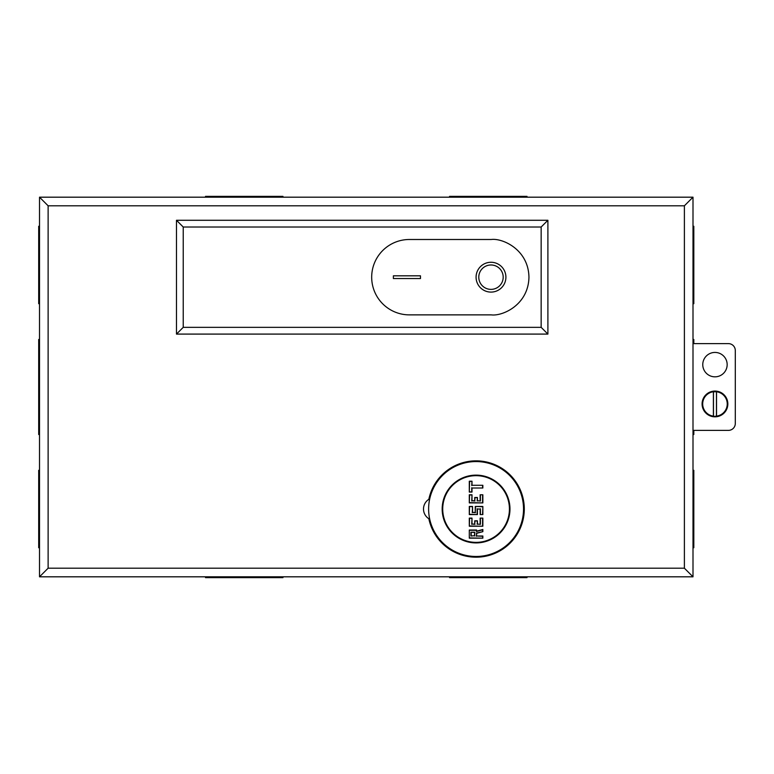<?xml version="1.0" encoding="UTF-8"?>
<svg xmlns="http://www.w3.org/2000/svg" width="774" height="774" viewBox="0 0 774 774"><rect width="100%" height="100%" fill="white"/><g stroke="black" fill="none" stroke-linecap="round" stroke-linejoin="round"><path stroke-width="1.16" d="M442.718 509.021A33.35 33.35 0 0 0 476.078 542.371A33.35 33.35 0 0 0 509.427 509.021A33.35 33.35 0 0 0 476.078 475.671A33.35 33.35 0 0 0 442.718 509.021M482.85 485.288L482.85 488.007L472.005 488.007L472.005 492.071L469.296 492.071L469.296 481.225L472.005 481.225L472.005 485.288L482.85 485.288L472.005 485.288M480.141 500.749L480.141 494.779L482.85 494.779L482.85 502.916L469.296 502.916L469.296 494.779L472.005 494.779L472.005 500.749L474.723 500.749L474.723 497.498L477.432 497.498L477.432 500.749L480.412 501.02L477.432 500.749M480.141 514.575L480.141 509.021L477.432 509.021L477.432 514.575L469.296 514.575L469.296 506.448L472.546 506.448L472.546 512.407L475.265 512.407L475.265 506.448L482.85 506.448L482.85 514.575L480.141 514.575L482.85 514.575M480.141 524.066L480.141 518.106L482.85 518.106L482.85 526.233L469.296 526.233L469.296 518.106L472.005 518.106L472.005 524.066L474.723 524.066L474.723 520.815L477.432 520.815L477.432 524.066L480.412 524.337L477.432 524.066M469.296 530.035L476.62 530.035L476.62 531.167L482.85 529.493L482.85 531.661L476.62 533.334L476.62 535.995L482.85 535.995L482.85 538.172L469.296 538.172L469.296 530.035L469.296 538.172M472.005 488.007L482.85 488.007M471.734 485.569L472.005 481.225M471.734 481.496L469.296 481.225M469.566 481.496L469.296 492.071M469.566 491.8L472.005 492.071M482.85 494.779L480.141 494.779M477.161 501.02L477.432 497.498M477.161 497.769L474.723 497.498M474.994 497.769L474.723 500.749M474.994 501.02L472.005 500.749M471.734 501.02L472.005 494.779M471.734 495.05L469.296 494.779M469.566 495.05L469.296 502.916M469.566 502.645L482.85 502.916M477.432 509.021L480.141 509.021M482.579 514.304L482.85 506.448M482.579 506.718L475.265 506.448M475.536 506.718L475.265 512.407M475.536 512.678L472.546 512.407M472.275 512.678L472.546 506.448M472.275 506.718L469.296 506.448M469.566 506.718L469.296 514.575M469.566 514.304L477.432 514.575M482.85 518.106L480.141 518.106M477.161 524.337L477.432 520.815M477.161 521.086L474.723 520.815M474.994 521.086L474.723 524.066M474.994 524.337L472.005 524.066M471.734 524.337L472.005 518.106M471.734 518.377L469.296 518.106M469.566 518.377L469.296 526.233M469.566 525.962L482.85 526.233M476.62 531.167L476.62 530.035M469.566 537.901L482.85 538.172M482.579 537.901L482.85 535.995M482.579 536.266L476.62 535.995M476.349 536.266L476.62 533.334M476.349 533.122L482.85 531.661M482.579 531.457L482.85 529.493M474.452 535.724L470.921 535.995L474.452 535.724L474.723 532.202L474.723 535.995M474.452 532.473L470.921 532.202L474.723 532.202M471.192 532.473L471.192 535.724M476.078 556.477A47.456 47.456 0 0 0 523.524 509.021A47.456 47.456 0 0 0 476.078 461.565A47.456 47.456 0 0 0 428.622 509.021A47.456 47.456 0 0 0 476.078 556.477M476.078 542.913A33.892 33.892 0 0 1 442.177 509.021A33.892 33.892 0 0 1 476.078 475.13A33.892 33.892 0 0 1 509.969 509.021A33.892 33.892 0 0 1 476.078 542.913M490.987 292.098A14.909 14.909 0 0 1 476.078 277.179A14.909 14.909 0 0 1 490.987 262.27A14.909 14.909 0 0 1 505.906 277.179A14.909 14.909 0 0 1 490.987 292.098M490.987 289.379A12.2 12.2 0 0 0 503.187 277.179A12.2 12.2 0 0 0 490.987 264.979A12.2 12.2 0 0 0 478.787 277.179A12.2 12.2 0 0 0 490.987 289.379M491.258 314.873C502.287 316.392 528.439 305.082 528.952 277.179C528.439 249.286 502.287 237.976 491.258 239.495L409.369 239.495A37.694 37.694 0 0 0 371.684 277.179A37.694 37.694 0 0 0 409.369 314.873L491.258 314.873C502.287 316.392 528.439 305.082 528.952 277.179C528.439 249.286 502.287 237.976 491.258 239.495M420.485 278.534L393.376 278.534L393.376 275.825L420.485 275.825L420.485 278.534L420.485 275.825L393.376 275.825L393.376 278.534L420.485 278.534M714.963 416.606L713.396 416.131A12.287 12.287 0 0 1 713.396 391.76L716.531 391.76A12.287 12.287 0 0 1 716.531 416.131L713.473 416.509L713.473 391.383M714.963 391.063A12.877 12.877 0 0 1 727.841 403.951A12.877 12.877 0 0 1 714.963 416.828A12.877 12.877 0 0 1 702.086 403.951A12.877 12.877 0 0 1 714.963 391.063M714.963 391.296L716.453 391.383L716.453 416.509M716.531 391.76L716.531 416.131M713.396 416.131L713.396 391.76M429.522 518.232L428.835 518.715A11.484 11.484 0 0 1 428.835 499.327L429.522 499.811M714.963 376.832A12.2 12.2 0 0 1 702.763 364.631A12.2 12.2 0 0 1 714.963 352.431A12.2 12.2 0 0 1 727.163 364.631A12.2 12.2 0 0 1 714.963 376.832M693.001 197.186L693.001 576.814L39.513 576.814L39.513 197.186L693.001 197.186L684.39 205.797L48.123 205.797L48.123 568.203L684.39 568.203L693.001 576.814M183.225 227.014L541.152 227.014L541.152 327.344L183.225 327.344L183.225 227.014L176.482 220.28L547.895 220.28L541.152 227.014M693.001 343.617L728.411 343.617A6.889 6.889 0 0 1 735.3 350.506L735.3 423.494A6.889 6.889 0 0 1 728.411 430.383L693.001 430.383M48.123 205.797L39.513 197.186L39.513 576.814L48.123 568.203M183.225 327.344L176.482 334.087L176.482 220.28M541.152 327.344L547.895 334.087L176.482 334.087M282.955 197.186L282.955 196.373L205.516 196.373L205.516 197.186M526.997 197.186L526.997 196.373L449.559 196.373L449.559 197.186M693.001 303.698L693.814 303.698L693.814 226.26L693.001 226.26M693.001 434.533L693.814 434.533L693.814 430.383M693.001 339.467L693.814 339.467L693.814 343.617M693.001 547.74L693.814 547.74L693.814 470.302L693.001 470.302M282.955 576.814L282.955 577.627L205.516 577.627L205.516 576.814M526.997 576.814L526.997 577.627L449.559 577.627L449.559 576.814M39.513 303.698L38.7 303.698L38.7 226.26L39.513 226.26M39.513 434.533L38.7 434.533L38.7 339.467L39.513 339.467M39.513 547.74L38.7 547.74L38.7 470.302L39.513 470.302M482.579 487.736L482.579 485.569M471.734 491.8L471.734 487.736M480.412 495.05L480.412 501.02M482.579 502.645L482.579 495.05M480.412 508.75L480.412 514.304M477.161 514.304L477.161 508.75M480.412 518.377L480.412 524.337M482.579 525.962L482.579 518.377M476.349 530.306L469.566 530.306M482.579 529.842L476.349 531.515M470.921 535.995L470.921 532.202M428.835 499.327A48.23 48.23 0 0 1 524.298 509.021A48.23 48.23 0 0 1 428.835 518.715M684.39 568.203L684.39 205.797M547.895 220.28L547.895 334.087"/></g></svg>
